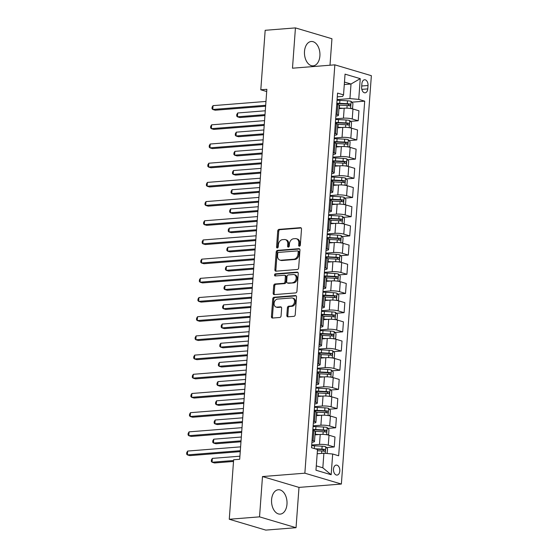 <?xml version="1.0" encoding="UTF-8"?>
<svg xmlns="http://www.w3.org/2000/svg" width="558" height="558" viewBox="0 0 558 558"><rect width="100%" height="100%" fill="white"/><g stroke="black" fill="none" stroke-linecap="round" stroke-linejoin="round"><path stroke-width="0.84" d="M299.423 246.218A1.074 0.809 -73.5 0 0 300.33 245.095L301.508 229.087A1.535 1.158 -73.5 0 0 300.755 227.706A1.535 1.158 -73.5 0 0 300.427 227.671L279.035 229.373A1.535 1.158 -73.5 0 0 277.738 230.97L276.566 246.978A1.074 0.809 -73.5 0 0 278.226 246.852L278.379 244.781A4.917 3.704 -73.5 0 1 282.536 239.654L284.315 239.515A4.917 3.704 -73.5 0 1 285.368 239.619A4.917 3.704 -73.5 0 1 287.768 244.034L287.614 246.106A1.074 0.809 -73.5 0 0 289.281 245.973L289.428 243.902A4.917 3.704 -73.5 0 1 293.585 238.775L295.37 238.636A4.917 3.704 -73.5 0 1 296.417 238.74A4.917 3.704 -73.5 0 1 298.816 243.155L298.663 245.227A1.074 0.809 -73.5 0 0 299.423 246.218M286.979 504.223A12.213 7.707 85.5 0 0 278.316 489.757A12.213 7.707 85.5 0 0 271.586 499.647A12.213 7.707 85.5 0 0 280.249 514.113A12.213 7.707 85.5 0 0 286.979 504.223M319.894 55.953A12.213 7.707 85.5 0 0 311.231 41.487A12.213 7.707 85.5 0 0 304.501 51.378A12.213 7.707 85.5 0 0 313.164 65.844A12.213 7.707 85.5 0 0 319.894 55.953M339.808 471.029A5.008 3.16 85.5 0 0 336.251 465.093A5.008 3.16 85.5 0 0 333.489 469.152A5.008 3.16 85.5 0 0 337.046 475.081A5.008 3.16 85.5 0 0 339.808 471.029M286.84 315.416A1.535 1.158 -73.5 0 0 287.586 316.798A1.535 1.158 -73.5 0 0 287.914 316.825L293.913 316.351A1.535 1.158 -73.5 0 0 295.217 314.754L296.521 296.968A1.535 1.158 -73.5 0 0 295.768 295.594A1.535 1.158 -73.5 0 0 295.44 295.559L274.055 297.254A1.535 1.158 -73.5 0 0 272.75 298.858L271.446 316.637A1.535 1.158 -73.5 0 0 272.199 318.018A1.535 1.158 -73.5 0 0 272.527 318.046L279.774 317.474A1.535 1.158 -73.5 0 0 281.072 315.87L281.63 308.26A1.535 1.158 -73.5 0 0 280.883 306.886A1.535 1.158 -73.5 0 0 280.555 306.851L276.963 307.137A4.108 3.097 -73.5 0 1 276.084 307.046A4.108 3.097 -73.5 0 1 274.152 302.785A4.108 3.097 -73.5 0 1 277.549 299.074L291.632 297.958A4.108 3.097 -73.5 0 1 292.511 298.049A4.108 3.097 -73.5 0 1 294.443 302.303A4.108 3.097 -73.5 0 1 291.039 306.021L288.695 306.202A1.535 1.158 -73.5 0 0 287.398 307.807L286.84 315.416L287.823 315.709A1.535 1.158 -73.5 0 0 288.144 316.811M262.49 476.553L259.533 516.854L229.268 519.254L265.775 530.1L296.04 527.701L298.997 487.399L341.37 484.044L304.863 473.191L262.49 476.553L298.997 487.399M330.001 65.223L331.947 38.746L295.44 27.9L292.483 68.202L334.849 64.84L304.863 473.191M295.44 27.9L265.176 30.299L260.802 89.789L266.696 91.54M229.268 519.254L233.635 459.764L239.689 459.283L266.857 89.308L260.802 89.789M297.358 269.486A1.535 1.158 -73.5 0 0 298.656 267.889L299.96 250.11A1.535 1.158 -73.5 0 0 299.214 248.729A1.535 1.158 -73.5 0 0 298.886 248.694L277.493 250.389A1.535 1.158 -73.5 0 0 276.196 251.993L274.892 269.772A1.535 1.158 -73.5 0 0 275.638 271.153A1.535 1.158 -73.5 0 0 275.966 271.188L297.358 269.486M298.244 273.539L296.933 291.318A1.535 1.158 -73.5 0 1 295.635 292.922L274.243 294.617A1.535 1.158 -73.5 0 1 273.922 294.582A1.535 1.158 -73.5 0 1 273.169 293.201L273.727 285.591A1.535 1.158 -73.5 0 1 275.024 283.994L283.701 283.304A1.535 1.158 -73.5 0 0 284.999 281.706L285.368 276.656A1.535 1.158 -73.5 0 0 284.622 275.275A1.535 1.158 -73.5 0 0 284.294 275.24L275.261 275.959A1.074 0.809 -73.5 0 1 275.415 273.852L297.163 272.123A1.535 1.158 -73.5 0 1 297.491 272.158A1.535 1.158 -73.5 0 1 298.244 273.539M361.898 83.7L361.654 87.076A4.855 3.062 85.5 0 0 365.092 92.823A4.855 3.062 85.5 0 0 367.771 88.896L368.015 85.513A4.855 3.062 85.5 0 0 364.576 79.766A4.855 3.062 85.5 0 0 361.898 83.7M341.37 484.044L371.363 75.686L334.849 64.84M337.29 96.848L342.64 96.429L343.533 94.867L337.562 93.095L311.524 447.718L317.495 449.497L315.968 470.22L331.166 474.732L322.831 467.806L323.898 453.222L317.181 453.752M343.533 94.867L345.053 74.144L360.252 78.657L358.731 99.387L349.943 98.599L337.088 99.617M351.833 102.177L364.702 101.158L358.731 99.387M364.702 101.158L338.657 455.781L332.687 454.01L331.166 474.732M259.533 516.854L296.04 527.701M344.293 84.544L351.01 84.014L344.474 82.068M349.943 98.599L351.01 84.014L360.252 78.657M326.472 447.593L334.249 446.972L328.278 445.2A6.264 1.151 -175.8 0 0 319.49 444.412L311.72 445.026M334.249 446.972L334.981 436.998L329.011 435.226A6.264 1.151 -175.8 0 0 320.222 434.431L314.977 434.849M327.881 428.405L335.658 427.784L329.687 426.012A6.264 1.151 -175.8 0 0 320.899 425.224L313.129 425.838M335.658 427.784L336.39 417.809L330.42 416.031A6.264 1.151 -175.8 0 0 321.631 415.243L316.386 415.661M329.29 409.216L337.067 408.595L331.096 406.824A6.264 1.151 -175.8 0 0 322.308 406.036L314.538 406.649M337.067 408.595L337.799 398.614L331.829 396.843A6.264 1.151 -175.8 0 0 323.04 396.054L317.795 396.473M330.699 390.021L338.476 389.407L332.505 387.636A6.264 1.151 -175.8 0 0 323.717 386.84L315.947 387.461M338.476 389.407L339.208 379.426L333.238 377.654A6.264 1.151 -175.8 0 0 324.449 376.866L319.204 377.278M332.108 370.833L339.885 370.219L333.914 368.44A6.264 1.151 -175.8 0 0 325.126 367.652L317.356 368.273M339.885 370.219L340.617 360.238L334.647 358.466A6.264 1.151 -175.8 0 0 325.858 357.678L320.613 358.09M333.517 351.645L341.294 351.024L335.323 349.252A6.264 1.151 -175.8 0 0 326.535 348.464L318.764 349.078M341.294 351.024L342.026 341.05L336.055 339.278A6.264 1.151 -175.8 0 0 327.267 338.483L322.022 338.901M334.926 332.456L342.703 331.836L336.732 330.064A6.264 1.151 -175.8 0 0 327.944 329.276L320.173 329.89M342.703 331.836L343.435 321.861L337.471 320.083A6.264 1.151 -175.8 0 0 328.676 319.295L323.438 319.713M336.334 313.268L344.112 312.647L338.141 310.876A6.264 1.151 -175.8 0 0 329.353 310.088L321.582 310.701M344.112 312.647L344.844 302.666L338.88 300.895A6.264 1.151 -175.8 0 0 330.085 300.106L324.847 300.525M337.743 294.073L345.521 293.459L339.557 291.688A6.264 1.151 -175.8 0 0 330.761 290.892L322.991 291.513M345.521 293.459L346.253 283.478L340.289 281.706A6.264 1.151 -175.8 0 0 331.494 280.918L326.256 281.33M339.152 274.885L346.93 274.271L340.966 272.492A6.264 1.151 -175.8 0 0 332.17 271.704L324.4 272.325M346.93 274.271L347.662 264.29L341.698 262.518A6.264 1.151 -175.8 0 0 332.903 261.73L327.665 262.141M340.561 255.697L348.338 255.076L342.375 253.304A6.264 1.151 -175.8 0 0 333.579 252.516L325.809 253.13M348.338 255.076L349.078 245.101L343.107 243.33A6.264 1.151 -175.8 0 0 334.319 242.535L329.074 242.953M341.97 236.508L349.747 235.888L343.784 234.116A6.264 1.151 -175.8 0 0 334.988 233.328L327.225 233.941M349.747 235.888L350.487 225.913L344.516 224.135A6.264 1.151 -175.8 0 0 335.728 223.346L330.482 223.765M343.379 217.32L351.163 216.699L345.193 214.928A6.264 1.151 -175.8 0 0 336.404 214.139L328.634 214.753M351.163 216.699L351.896 206.718L345.925 204.946A6.264 1.151 -175.8 0 0 337.137 204.158L331.891 204.577M344.788 198.125L352.572 197.511L346.602 195.739A6.264 1.151 -175.8 0 0 337.813 194.944L330.043 195.565M352.572 197.511L353.305 187.53L347.334 185.758A6.264 1.151 -175.8 0 0 338.546 184.97L333.3 185.382M346.197 178.937L353.981 178.323L348.011 176.544A6.264 1.151 -175.8 0 0 339.222 175.756L331.452 176.377M353.981 178.323L354.714 168.342L348.743 166.57A6.264 1.151 -175.8 0 0 339.955 165.782L334.709 166.193M347.606 159.748L355.39 159.128L349.42 157.356A6.264 1.151 -175.8 0 0 340.631 156.568L332.861 157.182M355.39 159.128L356.123 149.153L350.152 147.382A6.264 1.151 -175.8 0 0 341.363 146.587L336.118 147.005M349.015 140.56L356.799 139.939L350.829 138.168A6.264 1.151 -175.8 0 0 342.04 137.38L334.27 137.993M356.799 139.939L357.532 129.965L351.561 128.187A6.264 1.151 -175.8 0 0 342.772 127.398L337.527 127.817M350.424 121.372L358.208 120.751L352.238 118.98A6.264 1.151 -175.8 0 0 343.449 118.191L335.679 118.805M358.208 120.751L358.94 110.77L352.97 108.998A6.264 1.151 -175.8 0 0 344.181 108.21L338.936 108.629M316.288 465.86L322.831 467.806M335.881 116.043L336.146 116.022A6.264 1.151 -175.8 0 0 338.448 115.304A6.264 1.151 -175.8 0 0 337.039 114.46L336.021 114.16M334.472 135.231L334.737 135.21A6.264 1.151 -175.8 0 0 337.039 134.492A6.264 1.151 -175.8 0 0 335.63 133.655L334.612 133.348M333.063 154.42L333.328 154.399A6.264 1.151 -175.8 0 0 335.63 153.687A6.264 1.151 -175.8 0 0 334.221 152.843L333.203 152.536M331.654 173.608L331.919 173.587A6.264 1.151 -175.8 0 0 334.214 172.875A6.264 1.151 -175.8 0 0 332.812 172.031L331.794 171.725M330.245 192.796L330.51 192.775A6.264 1.151 -175.8 0 0 332.805 192.064A6.264 1.151 -175.8 0 0 331.403 191.22L330.385 190.92M328.836 211.991L329.101 211.97A6.264 1.151 -175.8 0 0 331.396 211.252A6.264 1.151 -175.8 0 0 329.994 210.408L328.969 210.108M327.427 231.179L327.692 231.158A6.264 1.151 -175.8 0 0 329.987 230.44A6.264 1.151 -175.8 0 0 328.585 229.603L327.56 229.296M326.018 250.368L326.284 250.347A6.264 1.151 -175.8 0 0 328.578 249.635A6.264 1.151 -175.8 0 0 327.176 248.791L326.151 248.484M324.61 269.556L324.875 269.535A6.264 1.151 -175.8 0 0 327.169 268.823A6.264 1.151 -175.8 0 0 325.767 267.979L324.742 267.673M323.201 288.744L323.466 288.723A6.264 1.151 -175.8 0 0 325.76 288.012A6.264 1.151 -175.8 0 0 324.358 287.168L323.333 286.868M321.785 307.939L322.057 307.918A6.264 1.151 -175.8 0 0 324.351 307.2A6.264 1.151 -175.8 0 0 322.949 306.356L321.924 306.056M320.376 327.127L320.641 327.107A6.264 1.151 -175.8 0 0 322.942 326.388A6.264 1.151 -175.8 0 0 321.541 325.551L320.515 325.244M318.967 346.316L319.232 346.295A6.264 1.151 -175.8 0 0 321.534 345.583A6.264 1.151 -175.8 0 0 320.132 344.739L319.106 344.432M317.558 365.504L317.823 365.483A6.264 1.151 -175.8 0 0 320.125 364.772A6.264 1.151 -175.8 0 0 318.723 363.928L317.697 363.621M316.149 384.692L316.414 384.671A6.264 1.151 -175.8 0 0 318.716 383.96A6.264 1.151 -175.8 0 0 317.314 383.116L316.288 382.816M314.74 403.887L315.005 403.866A6.264 1.151 -175.8 0 0 317.307 403.148A6.264 1.151 -175.8 0 0 315.905 402.304L314.879 402.004M313.331 423.076L313.596 423.055A6.264 1.151 -175.8 0 0 315.898 422.336A6.264 1.151 -175.8 0 0 314.496 421.499L313.47 421.192M311.922 442.264L312.187 442.243A6.264 1.151 -175.8 0 0 314.489 441.531A6.264 1.151 -175.8 0 0 313.087 440.687L312.061 440.381M338.448 115.304L339.18 105.329A6.264 1.151 -175.8 0 0 337.771 104.486L336.753 104.179M337.039 134.492L337.771 124.518A6.264 1.151 -175.8 0 0 336.362 123.674L335.344 123.367M335.63 153.687L336.362 143.706A6.264 1.151 -175.8 0 0 334.953 142.862L333.935 142.562M334.214 172.875L334.953 162.894A6.264 1.151 -175.8 0 0 333.544 162.05L332.526 161.75M332.805 192.064L333.538 182.082A6.264 1.151 -175.8 0 0 332.136 181.245L331.117 180.938M331.396 211.252L332.129 201.278A6.264 1.151 -175.8 0 0 330.727 200.434L329.708 200.127M329.987 230.44L330.72 220.466A6.264 1.151 -175.8 0 0 329.318 219.622L328.299 219.315M328.578 249.635L329.311 239.654A6.264 1.151 -175.8 0 0 327.909 238.81L326.883 238.51M327.169 268.823L327.902 258.842A6.264 1.151 -175.8 0 0 326.5 257.998L325.474 257.698M325.76 288.012L326.493 278.03A6.264 1.151 -175.8 0 0 325.091 277.193L324.065 276.887M324.351 307.2L325.084 297.226A6.264 1.151 -175.8 0 0 323.682 296.382L322.657 296.075M322.942 326.388L323.675 316.414A6.264 1.151 -175.8 0 0 322.273 315.57L321.248 315.263M321.534 345.583L322.266 335.602A6.264 1.151 -175.8 0 0 320.864 334.758L319.839 334.458M320.125 364.772L320.857 354.79A6.264 1.151 -175.8 0 0 319.455 353.946L318.43 353.646M318.716 383.96L319.448 373.979A6.264 1.151 -175.8 0 0 318.046 373.142L317.021 372.835M317.307 403.148L318.039 393.174A6.264 1.151 -175.8 0 0 316.637 392.33L315.612 392.023M315.898 422.336L316.63 412.362A6.264 1.151 -175.8 0 0 315.228 411.518L314.203 411.211M314.489 441.531L315.221 431.55A6.264 1.151 -175.8 0 0 313.819 430.706L312.794 430.406M323.898 453.222L332.687 454.01M299.751 246.106A1.074 0.809 -73.5 0 1 299.653 245.52L299.806 243.448A4.917 3.704 -73.5 0 0 297.4 239.033L296.417 238.74M285.368 239.619L286.352 239.912A4.917 3.704 -73.5 0 1 288.751 244.327L288.605 246.399A1.074 0.809 -73.5 0 0 288.702 246.985M301.18 227.985L280.025 229.666A1.535 1.158 -73.5 0 0 278.728 231.263L277.549 247.278A1.074 0.809 -73.5 0 0 277.654 247.857M299.639 249.007L278.484 250.681A1.535 1.158 -73.5 0 0 277.18 252.286L275.875 270.065A1.535 1.158 -73.5 0 0 276.196 271.167M298.174 251.895A1.074 0.809 -73.5 0 0 297.421 250.905L278.644 252.397A1.074 0.809 -73.5 0 0 277.738 253.52L277.577 255.704A4.917 3.704 -73.5 0 0 279.976 260.119A4.917 3.704 -73.5 0 0 281.023 260.223L293.857 259.205A4.917 3.704 -73.5 0 0 298.014 254.078L298.174 251.895L299.165 252.188A1.074 0.809 -73.5 0 0 298.635 251.226L297.651 250.933M279.976 260.119L280.967 260.412A4.917 3.704 -73.5 0 0 282.013 260.516L281.023 260.223M299.165 252.188L299.004 254.371A4.917 3.704 -73.5 0 1 294.847 259.498L282.013 260.516M284.622 275.275L285.605 275.568A1.535 1.158 -73.5 0 1 286.359 276.949L285.989 281.999A1.535 1.158 -73.5 0 1 284.685 283.597L276.015 284.287A1.535 1.158 -73.5 0 0 274.717 285.891L274.152 293.501A1.535 1.158 -73.5 0 0 274.48 294.596M297.916 272.437L276.405 274.145A1.074 0.809 -73.5 0 0 275.638 275.931M292.706 282.592A4.108 3.097 -73.5 0 0 296.103 278.881A4.108 3.097 -73.5 0 0 294.171 274.62A4.108 3.097 -73.5 0 0 293.292 274.529L288.333 274.927A1.535 1.158 -73.5 0 0 287.035 276.524L286.666 281.574A1.535 1.158 -73.5 0 0 287.412 282.955A1.535 1.158 -73.5 0 0 287.74 282.983L293.689 282.885A4.108 3.097 -73.5 0 0 297.093 279.174A4.108 3.097 -73.5 0 0 295.154 274.913L294.171 274.62M287.412 282.955L288.402 283.248A1.535 1.158 -73.5 0 0 288.73 283.276L287.74 282.983M293.689 282.885L288.73 283.276M292.511 298.049L293.494 298.342A4.108 3.097 -73.5 0 1 295.426 302.596A4.108 3.097 -73.5 0 1 292.029 306.314L289.679 306.495A1.535 1.158 -73.5 0 0 288.381 308.1L287.823 315.709M276.084 307.046L277.075 307.339A4.108 3.097 -73.5 0 0 277.947 307.43L276.963 307.137M281.309 307.165L277.947 307.43M296.2 295.873L275.038 297.547A1.535 1.158 -73.5 0 0 273.741 299.151L272.437 316.93A1.535 1.158 -73.5 0 0 272.757 318.032M351.317 108.622L352.593 108.043L352.935 103.432L351.073 101.312A4.15 0.76 -175.8 0 0 347.488 100.796L339.899 100.398A11.976 2.197 -175.8 0 0 337.032 100.314M343.303 108.28L339.334 108.078A11.976 2.197 -175.8 0 0 338.978 108.057M340.429 108.51L339.543 108.461A9.946 1.82 -175.8 0 0 338.95 108.433M339.111 105.134A11.976 2.197 4.2 0 1 339.55 105.155L347.139 105.553A4.15 0.76 4.2 0 1 349.838 105.867C350.836 105.462 350.884 104.848 349.971 104.018A4.15 0.76 -175.8 0 0 347.271 103.711L339.683 103.314A11.976 2.197 -175.8 0 0 336.823 103.237M336.788 103.642A9.946 1.82 4.2 0 1 339.892 103.704L347.481 104.095A2.113 0.391 4.2 0 1 348.227 104.158L349.043 105.302M265.28 110.784L237.708 112.974L237.422 116.81L239.891 117.543L264.931 115.555M237.708 112.974L236.787 114.467L236.676 116.001L237.422 116.81L265.001 114.627M265.685 105.281L212.758 109.48L213.037 105.643L265.964 101.444M265.615 106.215L215.221 110.212L212.758 109.48L212.005 108.677L212.117 107.136L213.037 105.643M349.908 127.81L351.184 127.231L351.526 122.621L349.664 120.5A4.15 0.76 -175.8 0 0 346.079 119.984L338.49 119.586A11.976 2.197 -175.8 0 0 335.623 119.51M341.894 127.468L337.925 127.266A11.976 2.197 -175.8 0 0 337.569 127.245M339.02 127.698L338.134 127.649A9.946 1.82 -175.8 0 0 337.541 127.622M337.702 124.329A11.976 2.197 4.2 0 1 338.141 124.35L345.73 124.741A4.15 0.76 4.2 0 1 348.429 125.055C349.427 124.65 349.475 124.036 348.562 123.213A4.15 0.76 -175.8 0 0 345.862 122.899L338.274 122.502A11.976 2.197 -175.8 0 0 335.414 122.425M335.379 122.83A9.946 1.82 4.2 0 1 338.483 122.893L346.072 123.283A2.113 0.391 4.2 0 1 346.818 123.346L347.634 124.49M263.871 129.972L236.299 132.162L236.013 135.999L238.482 136.731L263.522 134.75M236.299 132.162L235.378 133.662L235.267 135.196L236.013 135.999L263.592 133.815M348.499 146.998L349.775 146.419L350.117 141.816L348.255 139.688A4.15 0.76 -175.8 0 0 344.67 139.172L337.081 138.775A11.976 2.197 -175.8 0 0 334.214 138.698M340.485 146.656L336.516 146.454A11.976 2.197 -175.8 0 0 336.16 146.433M337.611 146.887L336.725 146.838A9.946 1.82 -175.8 0 0 336.132 146.817M336.293 143.518A11.976 2.197 4.2 0 1 336.732 143.539L344.321 143.929A4.15 0.76 4.2 0 1 347.013 144.243C348.018 143.838 348.066 143.225 347.153 142.402A4.15 0.76 -175.8 0 0 344.453 142.088L336.865 141.697A11.976 2.197 -175.8 0 0 334.005 141.613M333.97 142.018A9.946 1.82 4.2 0 1 337.074 142.081L344.663 142.478A2.113 0.391 4.2 0 1 345.409 142.541L346.225 143.678M262.462 149.167L234.89 151.351L234.604 155.187L237.073 155.926L262.114 153.938M234.89 151.351L233.969 152.85L233.858 154.385L234.604 155.187L262.183 153.004M347.09 166.186L348.366 165.607L348.708 161.004L346.846 158.884A4.15 0.76 -175.8 0 0 343.261 158.36L335.672 157.97A11.976 2.197 -175.8 0 0 332.805 157.886M339.076 165.852L335.107 165.642A11.976 2.197 -175.8 0 0 334.751 165.628M336.202 166.075L335.316 166.033A9.946 1.82 -175.8 0 0 334.723 166.005M334.884 162.706A11.976 2.197 4.2 0 1 335.323 162.727L342.912 163.117A4.15 0.76 4.2 0 1 345.604 163.431C346.609 163.027 346.658 162.413 345.744 161.59A4.15 0.76 -175.8 0 0 343.044 161.276L335.456 160.885A11.976 2.197 -175.8 0 0 332.596 160.802M332.561 161.206A9.946 1.82 4.2 0 1 335.665 161.269L343.254 161.667A2.113 0.391 4.2 0 1 344 161.729L344.816 162.873M261.053 168.356L233.474 170.539L233.195 174.382L235.664 175.114L260.705 173.126M233.474 170.539L232.56 172.038L232.449 173.573L233.195 174.382L260.774 172.192M264.276 124.476L211.343 128.668L211.628 124.832L264.555 120.633M264.206 125.404L213.812 129.4L211.343 128.668L210.596 127.866L210.708 126.331L211.628 124.832M262.867 143.664L209.934 147.863L210.22 144.02L263.146 139.828M262.797 144.599L212.403 148.595L209.934 147.863L209.187 147.054L209.299 145.519L210.22 144.02M261.458 162.852L208.525 167.051L208.811 163.215L261.737 159.016M261.388 163.787L210.994 167.784L208.525 167.051L207.778 166.242L207.89 164.708L208.811 163.215M345.681 185.382L346.957 184.796L347.299 180.192L345.437 178.072A4.15 0.76 -175.8 0 0 341.852 177.549L334.263 177.158A11.976 2.197 -175.8 0 0 331.396 177.074M337.667 185.04L333.698 184.831A11.976 2.197 -175.8 0 0 333.342 184.817M334.793 185.263L333.907 185.221A9.946 1.82 -175.8 0 0 333.314 185.193M333.475 181.894A11.976 2.197 4.2 0 1 333.914 181.915L341.503 182.313A4.15 0.76 4.2 0 1 344.195 182.619C345.2 182.222 345.249 181.608 344.335 180.778A4.15 0.76 -175.8 0 0 341.636 180.464L334.047 180.074A11.976 2.197 -175.8 0 0 331.187 179.99M331.152 180.394A9.946 1.82 4.2 0 1 334.256 180.464L341.845 180.855A2.113 0.391 4.2 0 1 342.591 180.918L343.407 182.061M259.644 187.544L232.065 189.734L231.786 193.57L234.255 194.303L259.296 192.315M232.065 189.734L231.151 191.227L231.04 192.761L231.786 193.57L259.358 191.38M260.049 182.041L207.116 186.239L207.402 182.403L260.328 178.204M259.979 182.975L209.585 186.972L207.116 186.239L206.369 185.43L206.481 183.896L207.402 182.403M344.272 204.57L345.548 203.991L345.89 199.38L344.028 197.26A4.15 0.76 -175.8 0 0 340.443 196.744L332.854 196.346A11.976 2.197 -175.8 0 0 329.987 196.263M336.258 204.228L332.289 204.026A11.976 2.197 -175.8 0 0 331.933 204.005M333.384 204.458L332.498 204.409A9.946 1.82 -175.8 0 0 331.905 204.381M332.066 201.082A11.976 2.197 4.2 0 1 332.505 201.103L340.094 201.501A4.15 0.76 4.2 0 1 342.786 201.815C343.791 201.41 343.84 200.796 342.926 199.966A4.15 0.76 -175.8 0 0 340.227 199.659L332.638 199.262A11.976 2.197 -175.8 0 0 329.771 199.185M329.743 199.59A9.946 1.82 4.2 0 1 332.847 199.652L340.436 200.043A2.113 0.391 4.2 0 1 341.182 200.106L341.998 201.25M258.235 206.732L230.656 208.922L230.377 212.758L232.846 213.491L257.887 211.503M230.656 208.922L229.743 210.415L229.631 211.949L230.377 212.758L257.949 210.575M342.863 223.758L344.14 223.179L344.481 218.569L342.619 216.448A4.15 0.76 -175.8 0 0 339.034 215.932L331.445 215.534A11.976 2.197 -175.8 0 0 328.578 215.458M334.849 223.416L330.88 223.214A11.976 2.197 -175.8 0 0 330.524 223.193M331.975 223.646L331.089 223.598A9.946 1.82 -175.8 0 0 330.496 223.57M330.657 220.277A11.976 2.197 4.2 0 1 331.089 220.298L338.685 220.689A4.15 0.76 4.2 0 1 341.377 221.003C342.382 220.598 342.431 219.985 341.517 219.161A4.15 0.76 -175.8 0 0 338.818 218.848L331.229 218.45A11.976 2.197 -175.8 0 0 328.362 218.373M328.334 218.778A9.946 1.82 4.2 0 1 331.438 218.841L339.027 219.231A2.113 0.391 4.2 0 1 339.773 219.294L340.589 220.438M256.826 225.92L229.247 228.11L228.968 231.947L231.437 232.679L256.478 230.698M229.247 228.11L228.334 229.61L228.222 231.145L228.968 231.947L256.541 229.763M341.454 242.946L342.731 242.367L343.072 237.764L341.21 235.636A4.15 0.76 -175.8 0 0 337.625 235.12L330.036 234.723A11.976 2.197 -175.8 0 0 327.169 234.646M333.433 242.604L329.471 242.402A11.976 2.197 -175.8 0 0 329.115 242.381M330.566 242.835L329.68 242.786A9.946 1.82 -175.8 0 0 329.087 242.765M329.248 239.466A11.976 2.197 4.2 0 1 329.68 239.487L337.276 239.877A4.15 0.76 4.2 0 1 339.968 240.191C340.973 239.787 341.022 239.173 340.108 238.35A4.15 0.76 -175.8 0 0 337.409 238.036L329.82 237.645A11.976 2.197 -175.8 0 0 326.953 237.562M326.925 237.966A9.946 1.82 4.2 0 1 330.029 238.029L337.618 238.426A2.113 0.391 4.2 0 1 338.364 238.489L339.18 239.626M255.418 245.115L227.838 247.299L227.559 251.135L230.029 251.874L255.069 249.886M227.838 247.299L226.925 248.798L226.813 250.333L227.559 251.135L255.132 248.952M340.045 262.134L341.322 261.556L341.663 256.952L339.801 254.832A4.15 0.76 -175.8 0 0 336.216 254.309L328.627 253.918A11.976 2.197 -175.8 0 0 325.76 253.834M332.024 261.8L328.062 261.59A11.976 2.197 -175.8 0 0 327.706 261.576M329.157 262.023L328.271 261.981A9.946 1.82 -175.8 0 0 327.679 261.953M327.839 258.654A11.976 2.197 4.2 0 1 328.271 258.675L335.867 259.065A4.15 0.76 4.2 0 1 338.56 259.379C339.564 258.975 339.613 258.361 338.699 257.538A4.15 0.76 -175.8 0 0 336 257.224L328.411 256.833A11.976 2.197 -175.8 0 0 325.544 256.75M325.516 257.154A9.946 1.82 4.2 0 1 328.62 257.217L336.209 257.615A2.113 0.391 4.2 0 1 336.955 257.677L337.771 258.821M254.009 264.304L226.429 266.487L226.15 270.33L228.62 271.062L253.66 269.075M226.429 266.487L225.516 267.986L225.397 269.521L226.15 270.33L253.723 268.14M338.636 281.33L339.913 280.744L340.254 276.14L338.392 274.02A4.15 0.76 -175.8 0 0 334.807 273.497L327.211 273.106A11.976 2.197 -175.8 0 0 324.351 273.022M330.615 280.988L326.653 280.779A11.976 2.197 -175.8 0 0 326.297 280.765M327.748 281.211L326.862 281.169A9.946 1.82 -175.8 0 0 326.27 281.141M326.43 277.842A11.976 2.197 4.2 0 1 326.862 277.863L334.458 278.261A4.15 0.76 4.2 0 1 337.151 278.568C338.155 278.17 338.204 277.556 337.29 276.726A4.15 0.76 -175.8 0 0 334.591 276.412L327.002 276.022A11.976 2.197 -175.8 0 0 324.135 275.938M324.107 276.343A9.946 1.82 4.2 0 1 327.211 276.412L334.8 276.803A2.113 0.391 4.2 0 1 335.546 276.866L336.362 278.01M252.6 283.492L225.02 285.682L224.741 289.518L227.211 290.251L252.244 288.263M225.02 285.682L224.107 287.175L223.988 288.709L224.741 289.518L252.314 287.328M258.64 201.229L205.707 205.428L205.993 201.591L258.919 197.393M258.57 202.163L208.176 206.16L205.707 205.428L204.96 204.626L205.072 203.084L205.993 201.591M257.231 220.424L204.298 224.616L204.584 220.78L257.51 216.581M257.161 221.352L206.767 225.348L204.298 224.616L203.551 223.814L203.663 222.279L204.584 220.78M255.822 239.612L202.889 243.811L203.175 239.968L256.101 235.776M255.752 240.547L205.358 244.544L202.889 243.811L202.142 243.002L202.254 241.468L203.175 239.968M254.413 258.8L201.48 262.999L201.766 259.163L254.692 254.964M254.343 259.735L203.949 263.732L201.48 262.999L200.734 262.19L200.845 260.656L201.766 259.163M253.004 277.989L200.071 282.188L200.357 278.351L253.283 274.152M252.934 278.923L202.54 282.92L200.071 282.188L199.325 281.378L199.436 279.844L200.357 278.351M337.227 300.518L338.504 299.939L338.846 295.328L336.983 293.208A4.15 0.76 -175.8 0 0 333.398 292.692L325.802 292.294A11.976 2.197 -175.8 0 0 322.942 292.211M329.206 300.176L325.244 299.974A11.976 2.197 -175.8 0 0 324.889 299.953M326.339 300.406L325.454 300.357A9.946 1.82 -175.8 0 0 324.861 300.33M325.021 297.03A11.976 2.197 4.2 0 1 325.454 297.051L333.049 297.449A4.15 0.76 4.2 0 1 335.742 297.763C336.746 297.358 336.795 296.744 335.881 295.914A4.15 0.76 -175.8 0 0 333.182 295.607L325.593 295.21A11.976 2.197 -175.8 0 0 322.726 295.133M322.698 295.538A9.946 1.82 4.2 0 1 325.802 295.601L333.391 295.991A2.113 0.391 4.2 0 1 334.137 296.054L334.953 297.198M251.191 302.68L223.612 304.87L223.333 308.707L225.795 309.439L250.835 307.451M223.612 304.87L222.698 306.363L222.579 307.897L223.333 308.707L250.905 306.523M251.595 297.177L198.662 301.376L198.948 297.54L251.874 293.341M251.525 298.111L201.131 302.108L198.662 301.376L197.916 300.574L198.027 299.032L198.948 297.54M335.818 319.706L337.095 319.127L337.437 314.517L335.574 312.396A4.15 0.76 -175.8 0 0 331.989 311.88L324.393 311.483A11.976 2.197 -175.8 0 0 321.534 311.406M327.797 319.364L323.835 319.162A11.976 2.197 -175.8 0 0 323.48 319.141M324.93 319.594L324.045 319.546A9.946 1.82 -175.8 0 0 323.452 319.518M323.612 316.226A11.976 2.197 4.2 0 1 324.045 316.246L331.64 316.637A4.15 0.76 4.2 0 1 334.333 316.951C335.337 316.546 335.386 315.933 334.472 315.11A4.15 0.76 -175.8 0 0 331.773 314.796L324.184 314.398A11.976 2.197 -175.8 0 0 321.317 314.321M321.289 314.726A9.946 1.82 4.2 0 1 324.393 314.789L331.982 315.179A2.113 0.391 4.2 0 1 332.728 315.242L333.544 316.386M249.782 321.868L222.203 324.059L221.924 327.895L224.386 328.627L249.426 326.646M222.203 324.059L221.289 325.558L221.17 327.093L221.924 327.895L249.496 325.712M250.186 316.372L197.253 320.564L197.539 316.728L250.465 312.529M250.117 317.3L199.722 321.296L197.253 320.564L196.507 319.762L196.618 318.227L197.539 316.728M334.409 338.894L335.686 338.315L336.028 333.712L334.165 331.585A4.15 0.76 -175.8 0 0 330.58 331.068L322.984 330.671A11.976 2.197 -175.8 0 0 320.125 330.594M326.388 338.553L322.426 338.35A11.976 2.197 -175.8 0 0 322.064 338.329M323.521 338.783L322.636 338.734A9.946 1.82 -175.8 0 0 322.036 338.713M322.196 335.414A11.976 2.197 4.2 0 1 322.636 335.435L330.231 335.825A4.15 0.76 4.2 0 1 332.924 336.139C333.928 335.735 333.97 335.121 333.063 334.298A4.15 0.76 -175.8 0 0 330.364 333.984L322.775 333.593A11.976 2.197 -175.8 0 0 319.908 333.51M319.88 333.914A9.946 1.82 4.2 0 1 322.984 333.977L330.573 334.375A2.113 0.391 4.2 0 1 331.319 334.437L332.136 335.574M248.373 341.064L220.794 343.247L220.515 347.083L222.977 347.822L248.017 345.834M220.794 343.247L219.873 344.746L219.761 346.281L220.515 347.083L248.087 344.9M248.777 335.56L195.844 339.759L196.13 335.916L249.056 331.724M248.708 336.495L198.313 340.492L195.844 339.759L195.098 338.95L195.209 337.416L196.13 335.916M333 358.083L334.277 357.504L334.619 352.9L332.756 350.78A4.15 0.76 -175.8 0 0 329.171 350.257L321.575 349.866A11.976 2.197 -175.8 0 0 318.716 349.782M324.979 357.748L321.017 357.538A11.976 2.197 -175.8 0 0 320.655 357.525M322.112 357.971L321.227 357.929A9.946 1.82 -175.8 0 0 320.627 357.901M320.787 354.602A11.976 2.197 4.2 0 1 321.227 354.623L328.822 355.014A4.15 0.76 4.2 0 1 331.515 355.327C332.519 354.923 332.561 354.309 331.647 353.486A4.15 0.76 -175.8 0 0 328.955 353.172L321.366 352.782A11.976 2.197 -175.8 0 0 318.499 352.698M318.472 353.102A9.946 1.82 4.2 0 1 321.575 353.165L329.164 353.563A2.113 0.391 4.2 0 1 329.911 353.626L330.727 354.769M246.964 360.252L219.385 362.435L219.106 366.278L221.568 367.011L246.608 365.023M219.385 362.435L218.464 363.935L218.352 365.469L219.106 366.278L246.678 364.088M247.368 354.749L194.435 358.947L194.714 355.111L247.647 350.912M247.299 355.683L196.904 359.68L194.435 358.947L193.689 358.138L193.8 356.604L194.714 355.111M331.591 377.278L332.868 376.692L333.203 372.088L331.347 369.968A4.15 0.76 -175.8 0 0 327.762 369.445L320.166 369.054A11.976 2.197 -175.8 0 0 317.307 368.971M323.57 376.936L319.601 376.727A11.976 2.197 -175.8 0 0 319.246 376.713M320.704 377.159L319.811 377.117A9.946 1.82 -175.8 0 0 319.218 377.089M319.378 373.79A11.976 2.197 4.2 0 1 319.818 373.811L327.413 374.209A4.15 0.76 4.2 0 1 330.106 374.516C331.11 374.118 331.152 373.504 330.238 372.674A4.15 0.76 -175.8 0 0 327.546 372.36L319.957 371.97A11.976 2.197 -175.8 0 0 317.09 371.886M317.063 372.291A9.946 1.82 4.2 0 1 320.166 372.36L327.755 372.751A2.113 0.391 4.2 0 1 328.502 372.814L329.318 373.958M245.555 379.44L217.976 381.63L217.697 385.466L220.159 386.199L245.199 384.211M217.976 381.63L217.055 383.123L216.943 384.657L217.697 385.466L245.269 383.276M245.952 373.937L193.026 378.136L193.305 374.299L246.238 370.1M245.89 374.871L195.495 378.868L193.026 378.136L192.28 377.327L192.391 375.792L193.305 374.299M330.183 396.466L331.459 395.887L331.794 391.277L329.938 389.156A4.15 0.76 -175.8 0 0 326.353 388.64L318.757 388.242A11.976 2.197 -175.8 0 0 315.898 388.159M322.161 396.124L318.193 395.922A11.976 2.197 -175.8 0 0 317.837 395.901M319.295 396.354L318.402 396.306A9.946 1.82 -175.8 0 0 317.809 396.278M317.969 392.978A11.976 2.197 4.2 0 1 318.409 392.999L326.005 393.397A4.15 0.76 4.2 0 1 328.697 393.711C329.701 393.306 329.743 392.692 328.829 391.862A4.15 0.76 -175.8 0 0 326.137 391.556L318.548 391.158A11.976 2.197 -175.8 0 0 315.682 391.081M315.654 391.486A9.946 1.82 4.2 0 1 318.757 391.549L326.346 391.939A2.113 0.391 4.2 0 1 327.093 392.002L327.909 393.146M244.146 398.628L216.567 400.818L216.288 404.655L218.75 405.387L243.79 403.399M216.567 400.818L215.646 402.311L215.534 403.846L216.288 404.655L243.86 402.471M244.544 393.125L191.617 397.324L191.896 393.488L244.829 389.289M244.481 394.06L194.086 398.056L191.617 397.324L190.871 396.522L190.982 394.98L191.896 393.488M328.774 415.654L330.05 415.075L330.385 410.465L328.529 408.344A4.15 0.76 -175.8 0 0 324.944 407.828L317.349 407.431A11.976 2.197 -175.8 0 0 314.489 407.354M320.752 415.312L316.784 415.11A11.976 2.197 -175.8 0 0 316.428 415.089M317.886 415.543L316.993 415.494A9.946 1.82 -175.8 0 0 316.4 415.466M316.56 412.174A11.976 2.197 4.2 0 1 317 412.195L324.596 412.585A4.15 0.76 4.2 0 1 327.288 412.899C328.292 412.495 328.334 411.881 327.42 411.058A4.15 0.76 -175.8 0 0 324.728 410.744L317.139 410.346A11.976 2.197 -175.8 0 0 314.273 410.27M314.245 410.674A9.946 1.82 4.2 0 1 317.349 410.737L324.937 411.127A2.113 0.391 4.2 0 1 325.684 411.19L326.5 412.334M242.73 417.816L215.158 420.007L214.879 423.843L217.341 424.575L242.381 422.594M215.158 420.007L214.237 421.506L214.126 423.041L214.879 423.843L242.451 421.66M243.135 412.32L190.208 416.512L190.487 412.676L243.421 408.477M243.072 413.248L192.677 417.245L190.208 416.512L189.462 415.71L189.574 414.175L190.487 412.676M327.365 434.842L328.641 434.264L328.976 429.66L327.121 427.533A4.15 0.76 -175.8 0 0 323.535 427.016L315.94 426.619A11.976 2.197 -175.8 0 0 313.08 426.542M319.343 434.501L315.375 434.298A11.976 2.197 -175.8 0 0 315.019 434.277M316.477 434.731L315.584 434.682A9.946 1.82 -175.8 0 0 314.991 434.661M315.151 431.362A11.976 2.197 4.2 0 1 315.591 431.383L323.18 431.773A4.15 0.76 4.2 0 1 325.879 432.087C326.883 431.683 326.925 431.069 326.012 430.246A4.15 0.76 -175.8 0 0 323.319 429.932L315.723 429.541A11.976 2.197 -175.8 0 0 312.864 429.458M312.836 429.862A9.946 1.82 4.2 0 1 315.933 429.925L323.528 430.323A2.113 0.391 4.2 0 1 324.275 430.385L325.091 431.522M241.321 437.012L213.749 439.195L213.47 443.031L215.932 443.77L240.972 441.783M213.749 439.195L212.828 440.694L212.717 442.229L213.47 443.031L241.042 440.848M241.726 431.508L188.799 435.707L189.078 431.864L242.012 427.672M241.663 432.443L191.268 436.44L188.799 435.707L188.053 434.898L188.165 433.364L189.078 431.864M327.107 453.508L327.567 448.848L325.705 446.728A4.15 0.76 -175.8 0 0 322.126 446.205L314.531 445.814A11.976 2.197 -175.8 0 0 311.671 445.73M317.934 453.696L317.188 453.654M239.912 456.2L212.34 458.383L212.061 462.226L214.523 462.959L233.509 461.452M317.404 450.738L321.771 450.962A4.15 0.76 4.2 0 1 324.47 451.276C325.474 450.871 325.516 450.257 324.603 449.434A4.15 0.76 -175.8 0 0 321.91 449.12L315.047 448.765M316.581 449.225L322.119 449.511A2.113 0.391 4.2 0 1 322.866 449.574L323.682 450.718M212.34 458.383L211.419 459.883L211.308 461.417L212.061 462.226L233.579 460.517M240.317 450.697L187.39 454.896L187.669 451.059L240.603 446.86M240.247 451.631L189.859 455.628L187.39 454.896L186.637 454.086L186.756 452.552L187.669 451.059M319.49 444.412L320.222 434.431M320.899 425.224L321.631 415.243M322.308 406.036L323.04 396.054M323.717 386.84L324.449 376.866M325.126 367.652L325.858 357.678M326.535 348.464L327.267 338.483M327.944 329.276L328.676 319.295M329.353 310.088L330.085 300.106M330.761 290.892L331.494 280.918M332.17 271.704L332.903 261.73M333.579 252.516L334.319 242.535M334.988 233.328L335.728 223.346M336.404 214.139L337.137 204.158M337.813 194.944L338.546 184.97M339.222 175.756L339.955 165.782M340.631 156.568L341.363 146.587M342.04 137.38L342.772 127.398M343.449 118.191L344.181 108.21M337.039 114.46L337.771 104.486M352.238 118.98L352.97 108.998M350.829 138.168L351.561 128.187M335.63 133.655L336.362 123.674M349.42 157.356L350.152 147.382M334.221 152.843L334.953 142.862M348.011 176.544L348.743 166.57M332.812 172.031L333.544 162.05M346.602 195.739L347.334 185.758M331.403 191.22L332.136 181.245M345.193 214.928L345.925 204.946M329.994 210.408L330.727 200.434M343.784 234.116L344.516 224.135M328.585 229.603L329.318 219.622M342.375 253.304L343.107 243.33M327.176 248.791L327.909 238.81M340.966 272.492L341.698 262.518M325.767 267.979L326.5 257.998M339.557 291.688L340.289 281.706M324.358 287.168L325.091 277.193M338.141 310.876L338.88 300.895M322.949 306.356L323.682 296.382M336.732 330.064L337.471 320.083M321.541 325.551L322.273 315.57M335.323 349.252L336.055 339.278M320.132 344.739L320.864 334.758M333.914 368.44L334.647 358.466M318.723 363.928L319.455 353.946M332.505 387.636L333.238 377.654M317.314 383.116L318.046 373.142M331.096 406.824L331.829 396.843M315.905 402.304L316.637 392.33M329.687 426.012L330.42 416.031M314.496 421.499L315.228 411.518M328.278 445.2L329.011 435.226M313.087 440.687L313.819 430.706M361.73 86.016L368.015 85.513M361.835 89.364L367.771 88.896M299.806 243.448L298.816 243.155M288.605 246.399L287.614 246.106M288.751 244.327L287.768 244.034M277.549 247.278L276.566 246.978M278.728 231.263L277.738 230.97M280.025 229.666L279.035 229.373M301.048 227.859L300.427 227.671M299.653 245.52L298.663 245.227M275.875 270.065L274.892 269.772M277.18 252.286L276.196 251.993M278.484 250.681L277.493 250.389M299.506 248.875L298.886 248.694M294.847 259.498L293.857 259.205M299.004 254.371L298.014 254.078M274.152 293.501L273.169 293.201M274.717 285.891L273.727 285.591M276.015 284.287L275.024 283.994M284.685 283.597L283.701 283.304M285.989 281.999L284.999 281.706M286.359 276.949L285.368 276.656M276.405 274.145L275.415 273.852M297.784 272.311L297.163 272.123M288.381 308.1L287.398 307.807M289.679 306.495L288.695 306.202M292.029 306.314L291.039 306.021M281.176 307.033L280.555 306.851M272.437 316.93L271.446 316.637M273.741 299.151L272.75 298.858M275.038 297.547L274.055 297.254M296.061 295.74L295.44 295.559M350.598 108.503L351.121 101.368M339.683 103.314L339.899 100.398M339.334 108.078L339.55 105.155M347.271 103.711L347.488 100.796M346.95 108.168L347.139 105.553M348.227 104.158L349.971 104.018M349.189 127.691L349.713 120.556M338.274 122.502L338.49 119.586M337.925 127.266L338.141 124.35M345.862 122.899L346.079 119.984M345.541 127.357L345.73 124.741M346.818 123.346L348.562 123.213M347.78 146.88L348.304 139.744M336.865 141.697L337.081 138.775M336.516 146.454L336.732 143.539M344.453 142.088L344.67 139.172M344.126 146.545L344.321 143.929M345.409 142.541L347.153 142.402M346.372 166.068L346.895 158.932M335.456 160.885L335.672 157.97M335.107 165.642L335.323 162.727M343.044 161.276L343.261 158.36M342.717 165.74L342.912 163.117M344 161.729L345.744 161.59M344.963 185.256L345.486 178.121M334.047 180.074L334.263 177.158M333.698 184.831L333.914 181.915M341.636 180.464L341.852 177.549M341.308 184.928L341.503 182.313M342.591 180.918L344.335 180.778M343.554 204.451L344.077 197.316M332.638 199.262L332.854 196.346M332.289 204.026L332.505 201.103M340.227 199.659L340.443 196.744M339.899 204.116L340.094 201.501M341.182 200.106L342.926 199.966M342.145 223.639L342.668 216.504M331.229 218.45L331.445 215.534M330.88 223.214L331.089 220.298M338.818 218.848L339.034 215.932M338.49 223.305L338.685 220.689M339.773 219.294L341.517 219.161M340.736 242.828L341.259 235.692M329.82 237.645L330.036 234.723M329.471 242.402L329.68 239.487M337.409 238.036L337.625 235.12M337.081 242.493L337.276 239.877M338.364 238.489L340.108 238.35M339.32 262.016L339.85 254.88M328.411 256.833L328.627 253.918M328.062 261.59L328.271 258.675M336 257.224L336.216 254.309M335.672 261.688L335.867 259.065M336.955 257.677L338.699 257.538M337.911 281.204L338.441 274.069M327.002 276.022L327.211 273.106M326.653 280.779L326.862 277.863M334.591 276.412L334.807 273.497M334.263 280.876L334.458 278.261M335.546 276.866L337.29 276.726M336.502 300.399L337.032 293.264M325.593 295.21L325.802 292.294M325.244 299.974L325.454 297.051M333.182 295.607L333.398 292.692M332.854 300.065L333.049 297.449M334.137 296.054L335.881 295.914M335.093 319.588L335.616 312.452M324.184 314.398L324.393 311.483M323.835 319.162L324.045 316.246M331.773 314.796L331.989 311.88M331.445 319.253L331.64 316.637M332.728 315.242L334.472 315.11M333.684 338.776L334.207 331.64M322.775 333.593L322.984 330.671M322.426 338.35L322.636 335.435M330.364 333.984L330.58 331.068M330.036 338.441L330.231 335.825M331.319 334.437L333.063 334.298M332.275 357.964L332.798 350.829M321.366 352.782L321.575 349.866M321.017 357.538L321.227 354.623M328.955 353.172L329.171 350.257M328.627 357.636L328.822 355.014M329.911 353.626L331.647 353.486M330.866 377.152L331.389 370.017M319.957 371.97L320.166 369.054M319.601 376.727L319.818 373.811M327.546 372.36L327.762 369.445M327.218 376.824L327.413 374.209M328.502 372.814L330.238 372.674M329.457 396.347L329.98 389.212M318.548 391.158L318.757 388.242M318.193 395.922L318.409 392.999M326.137 391.556L326.353 388.64M325.809 396.013L326.005 393.397M327.093 392.002L328.829 391.862M328.048 415.536L328.571 408.4M317.139 410.346L317.349 407.431M316.784 415.11L317 412.195M324.728 410.744L324.944 407.828M324.4 415.201L324.596 412.585M325.684 411.19L327.42 411.058M326.639 434.724L327.162 427.588M315.723 429.541L315.94 426.619M315.375 434.298L315.591 431.383M323.319 429.932L323.535 427.016M322.991 434.389L323.18 431.773M324.275 430.385L326.012 430.246M325.272 453.347L325.753 446.777M314.328 448.555L314.531 445.814M321.91 449.12L322.126 446.205M321.596 453.403L321.771 450.962M322.866 449.574L324.603 449.434"/></g></svg>
